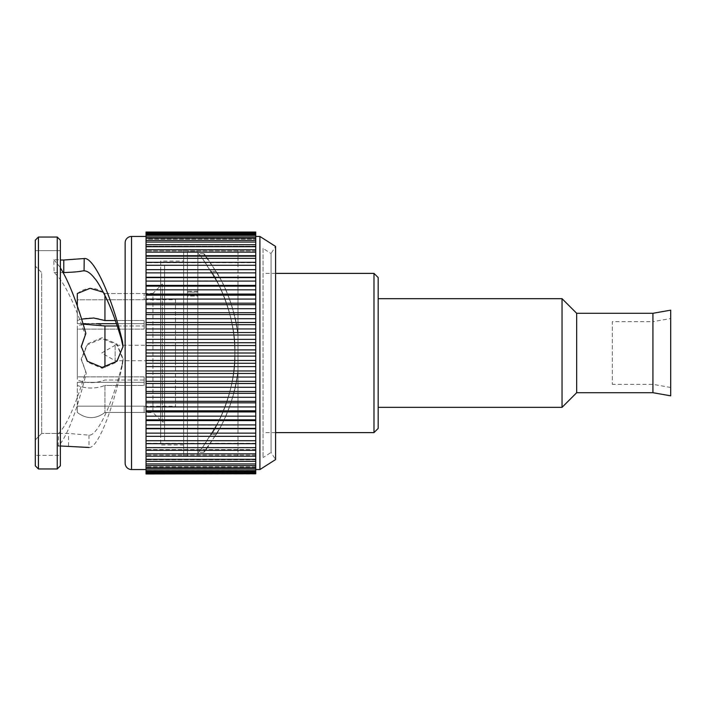 <?xml version="1.0" encoding="UTF-8"?>
<svg xmlns="http://www.w3.org/2000/svg" width="706" height="706" viewBox="0 0 706 706"><rect width="100%" height="100%" fill="white"/><g stroke="black" fill="none" stroke-linecap="round" stroke-linejoin="round"><path stroke-width="0.53" stroke-dasharray="3.53 2.65" d="M275.587 273.39L263.047 273.39L263.047 432.61L263.047 273.39M373.995 273.39L373.995 432.61M275.587 432.61L263.047 432.61M263.047 248.433L263.047 457.567L263.047 248.433L271.06 253.542L271.06 452.458L275.587 459.562L275.587 246.438L271.06 253.542L271.06 452.458L263.047 457.567M255.74 235.133L255.74 232.036L255.74 235.133L146.045 235.133L146.045 232.036L255.74 232.23L255.74 235.575L255.74 232.768L255.74 235.575L146.045 235.575L146.045 232.768L146.045 233.333L255.74 233.333L255.74 236.925L255.74 234.41L255.74 236.925L146.045 236.925L146.045 234.41L146.045 235.354L255.74 235.354L255.74 239.149L255.74 236.96L255.74 239.149L146.045 239.149L146.045 236.96L146.045 238.275L255.74 238.275L255.74 242.237L255.74 240.393L255.74 242.237L146.045 242.237L146.045 240.393L146.045 242.061L255.74 242.061L255.74 246.173L255.74 244.673L255.74 246.173L146.045 246.173L146.045 244.673L146.045 246.694L255.74 246.694L255.74 250.921L255.74 249.792L255.74 250.921L146.045 250.921L146.045 252.139L255.74 252.139L255.74 256.446L255.74 255.687L255.74 256.446L146.045 256.446L146.045 258.343L255.74 258.343L255.74 262.703L146.045 262.703L146.045 265.279L255.74 265.279L255.74 269.657L146.045 269.657L146.045 272.878L255.74 272.878L255.74 277.237L146.045 277.237L146.045 281.085L255.74 281.085L255.74 285.392L146.045 285.392L146.045 289.839L255.74 289.839L255.74 294.067L146.045 294.067L146.045 299.07L255.74 299.07L255.74 303.183L146.045 303.183L146.045 308.716L255.74 308.716L255.74 312.687L146.045 312.687L146.045 318.706L255.74 318.706L255.74 322.492L146.045 322.492L146.045 328.943L255.74 328.943L255.74 332.535L146.045 332.535L146.045 339.374L255.74 339.374L255.74 342.728L146.045 342.728L146.045 349.902L255.74 349.902L255.74 469.543L255.74 236.457L255.74 473.964L255.74 470.867L255.74 473.964L146.045 473.964L146.045 470.867L146.045 473.964L255.74 473.77M259.914 469.543L259.914 236.457M255.74 473.232L255.74 470.425L255.74 473.232L146.045 473.232L146.045 470.425L146.045 473.77M255.74 471.59L255.74 469.075L255.74 471.59L146.045 471.59L146.045 469.075L146.045 473.232M255.74 469.04L255.74 466.851L255.74 469.04L146.045 469.04L146.045 466.851L146.045 471.59M255.74 465.607L255.74 463.763L255.74 465.607L146.045 465.607L146.045 463.763L146.045 469.04M255.74 461.327L255.74 459.827L255.74 461.327L146.045 461.327L146.045 459.827L146.045 465.607M255.74 456.208L255.74 455.079L255.74 456.208L146.045 456.208L146.045 455.079L146.045 461.327M255.74 450.313L255.74 449.554L255.74 450.313L146.045 450.313L146.045 449.554L146.045 456.208M255.74 443.677L146.045 443.297L146.045 450.313M255.74 232.23L146.045 232.036L146.045 235.133M146.045 232.23L146.045 235.575L255.74 235.575L255.74 233.333M146.045 233.333L146.045 236.925L255.74 236.925L255.74 235.354M146.045 235.354L146.045 239.149L255.74 239.149L255.74 236.96L255.74 238.275M146.045 238.275L146.045 242.237L255.74 242.237L255.74 240.393L255.74 242.061M146.045 242.061L146.045 246.173L255.74 246.173L255.74 244.673L255.74 246.694M146.045 246.694L146.045 250.921L255.74 250.921L255.74 249.792L255.74 252.139M146.045 252.139L146.045 256.446L255.74 256.446L255.74 255.687L255.74 258.343M146.045 258.343L146.045 262.703L255.74 262.323L255.74 265.279M255.74 272.878L255.74 269.657L146.045 269.657L146.045 265.279M255.74 277.237L255.74 281.085M255.74 285.392L255.74 289.839M255.74 294.067L255.74 299.07M255.74 303.183L255.74 308.716M255.74 312.687L255.74 318.706M255.74 322.492L255.74 328.943M255.74 332.535L255.74 339.374M255.74 342.728L255.74 349.902M255.74 420.608L146.045 420.608L146.045 428.383L255.74 428.383M146.045 428.383L146.045 443.677M255.74 428.763L146.045 428.763M146.045 424.915L255.74 424.915M255.74 411.933L146.045 411.933L146.045 419.849L255.74 419.849M146.045 419.849L146.045 420.608M146.045 416.161L255.74 416.161M255.74 402.817L146.045 402.817L146.045 410.804L255.74 410.804M146.045 410.804L146.045 411.933M146.045 406.93L255.74 406.93M255.74 393.313L146.045 393.313L146.045 401.317L255.74 401.317M146.045 401.317L146.045 402.817M146.045 397.284L255.74 397.284M255.74 383.508L146.045 383.508L146.045 391.468L255.74 391.468M146.045 391.468L146.045 393.313M146.045 387.294L255.74 387.294M255.74 373.465L146.045 373.465L146.045 381.319L255.74 381.319M146.045 381.319L146.045 383.508M146.045 377.057L255.74 377.057M255.74 363.272L146.045 363.272L146.045 370.959L255.74 370.959M146.045 370.959L146.045 373.465M146.045 366.626L255.74 366.626M255.74 353L146.045 353L146.045 360.457L255.74 360.457M146.045 360.457L146.045 363.272M146.045 356.098L255.74 356.098M146.045 349.902L146.045 353M146.045 345.543L255.74 345.543M146.045 339.374L146.045 342.728M146.045 335.041L255.74 335.041M146.045 328.943L146.045 332.535M146.045 324.681L255.74 324.681M146.045 318.706L146.045 322.492M146.045 314.532L255.74 314.532M146.045 308.716L146.045 312.687M146.045 304.683L255.74 304.683M146.045 299.07L146.045 303.183M146.045 295.196L255.74 295.196M146.045 289.839L146.045 294.067M146.045 286.151L255.74 286.151M146.045 281.085L146.045 285.392M146.045 277.617L255.74 277.617M146.045 272.878L146.045 277.237M146.045 262.323L255.74 262.323M146.045 255.687L146.045 256.446L146.045 255.687L255.74 255.687M146.045 249.792L146.045 250.921L146.045 249.792L255.74 249.792M146.045 244.673L146.045 246.173L146.045 244.673L255.74 244.673M146.045 240.393L146.045 242.237L146.045 240.393L255.74 240.393M146.045 236.96L146.045 239.149L146.045 236.96L255.74 236.96M146.045 234.41L146.045 236.925L146.045 234.41L255.74 234.41M146.045 232.768L146.045 235.575L146.045 232.768L255.74 232.768M255.74 436.343L146.045 436.343M255.74 443.297L146.045 443.297L255.74 443.297M255.74 449.554L146.045 449.554L255.74 449.554M255.74 455.079L146.045 455.079L255.74 455.079M255.74 459.827L146.045 459.827L255.74 459.827M255.74 463.763L146.045 463.763L255.74 463.763M255.74 466.851L146.045 466.851L255.74 466.851M255.74 469.075L146.045 469.075L255.74 469.075M255.74 470.425L146.045 470.425L255.74 470.425M255.74 470.867L146.045 470.867M146.045 472.667L255.74 472.667M146.045 470.646L255.74 470.646M146.045 467.725L255.74 467.725M146.045 463.939L255.74 463.939M146.045 459.306L255.74 459.306M146.045 453.861L255.74 453.861M146.045 447.657L255.74 447.657M146.045 440.72L255.74 440.72M146.045 433.122L255.74 433.122M125.147 242.82L125.147 463.18M125.147 258.528L125.147 447.472L125.147 258.528M88.974 435.152L89.018 447.472C97.446 448.795 113.101 409.992 122.606 363.908L123.056 359.592L116.94 344.766L102.167 338.58L87.385 344.766L81.269 359.592L86.264 373.05C77.378 408.73 68.747 432.293 60.372 443.739L60.372 250.621L35.3 250.621L35.3 266.065L41.672 272.56L41.672 433.44L41.672 272.56L35.3 266.065L35.3 439.935L41.672 433.44L35.3 439.935L35.3 455.379L35.3 250.621L60.372 250.621L60.372 259.808L53.78 259.702L54.115 272.56C63.619 280.856 73.989 301.709 85.223 335.129M121.723 366.043C112.201 404.759 97.013 436.387 88.991 435.152L68.517 433.44L41.672 433.44L58.563 433.44C66.938 425.197 75.974 404.547 85.691 371.488L81.269 358.727L87.385 343.901L102.158 337.697L116.931 343.893L123.056 358.727L121.723 366.043L122.606 363.908M60.372 446.201L58.245 446.227L60.372 443.88L60.372 455.379L35.3 455.379L60.372 455.379L60.372 267.856M160.668 435.152L160.668 270.848L160.668 435.152M81.269 346.84L87.385 362.107L102.158 368.303L116.931 362.107L123.056 346.84M54.115 272.56L63.161 272.56M60.372 465.828L60.372 240.172M60.372 267.468L60.372 259.808M57.239 468.96L57.239 237.04M38.433 237.04L38.433 468.96M35.3 240.172L35.3 465.828M58.245 446.227L58.563 433.44M85.691 371.488L86.264 373.05M53.78 259.702L60.372 267.459M160.668 261.061L160.668 444.939L160.668 261.061L183.648 261.061L183.648 444.939L183.648 261.061M183.648 444.939L160.668 444.939M183.648 249.571L183.648 456.429L183.648 249.571L237.975 249.571L237.975 456.429L237.975 249.571M237.975 456.429L197.856 456.429L197.856 251.707L197.856 456.429M187.408 251.707L197.856 251.707L197.856 292.143L187.408 292.143L187.408 267.962L187.408 440.57L187.408 251.707L187.408 456.429L187.408 251.707L197.856 251.707L197.856 425.083L197.856 284.006L197.856 292.143L187.408 292.143L187.408 296.008L187.408 251.707M187.408 456.429L183.648 456.429M237.975 425.083L237.975 280.917L237.975 425.083L197.856 425.083M237.975 353L237.975 371.224L237.975 353M187.408 265.43L187.408 267.962L187.408 265.43L164.586 265.43L164.586 440.57L187.408 440.57M187.408 296.008L187.408 291.357L187.408 296.008L197.856 296.008L197.856 292.143L197.856 296.008L187.408 296.008M164.586 265.43L164.586 440.57M164.586 284.05L164.586 421.95L164.586 284.05L162.336 284.05L162.336 421.95L164.586 421.95M162.336 421.95L162.336 284.05L152.937 293.449L152.937 412.551L162.336 421.95M144.156 293.449L152.937 293.449L152.937 412.551L144.156 412.551M104.938 385.45L104.938 412.463C95.725 419.399 86.511 419.399 77.298 412.463L77.298 406.188L144.156 406.188L144.156 412.463L104.938 412.463L104.938 385.45C95.725 388.909 86.511 388.909 77.298 385.45L77.298 412.463L77.298 385.45C86.511 388.909 95.725 388.909 104.938 385.45L144.156 385.45L144.156 380.022L144.156 385.45L104.938 385.45M83.184 324.151L77.298 325.978L77.298 380.022C86.511 383.482 95.725 383.482 104.938 380.022L144.156 380.022L144.156 376.88L77.298 376.88L77.298 329.12L144.156 329.12L144.156 323.692L144.156 329.12L77.298 329.12L77.298 376.88L144.156 376.88L144.156 382.308L144.156 376.88L144.156 380.022L104.938 380.022C95.725 383.482 86.511 383.482 77.298 380.022L77.298 325.978C86.511 322.518 95.725 322.518 104.938 325.978L104.938 367.226M117.249 325.978L144.156 325.978L144.156 329.12L144.156 320.55L104.938 320.55L104.938 293.537L144.156 293.537L144.156 299.812L144.156 293.537L104.938 293.537C95.725 286.601 86.511 286.601 77.298 293.537L77.298 299.812L144.156 299.723L77.298 299.812L77.298 323.692L144.156 323.692L144.156 320.55L144.156 325.978L104.938 325.978M77.298 382.308L77.298 406.188L77.298 382.308L144.156 382.308L144.156 385.45L144.156 382.308L77.298 382.308M175.503 299.723L175.503 406.277L175.503 299.723L144.156 299.723M144.156 406.277L175.503 406.277M175.503 345.269L175.503 360.731L175.503 345.269L115.131 345.269L115.131 360.731L175.503 360.731M104.938 320.55C95.725 317.091 86.511 317.091 77.298 320.55L77.298 293.537L77.298 323.692L77.298 320.55L81.64 319.077M115.378 320.55L144.156 320.55L144.156 323.692L116.472 323.692M96.29 323.692L85.947 323.692M83.052 323.692L77.298 323.692L77.298 305.875M144.156 406.188L77.298 406.188L77.298 412.463C86.511 419.399 95.725 419.399 104.938 412.463L144.156 412.463L144.156 406.188M103.323 292.249L104.938 293.537L104.938 295.426M115.131 345.269L115.131 360.731L101.743 353L115.131 345.269M197.856 296.008L197.856 291.357L197.856 296.008M197.856 280.917L197.856 284.006L197.856 280.917L237.975 280.917M237.975 371.224C234.648 405.067 216.433 434.693 216.31 434.366C213.6 438.805 234.039 408.783 237.975 371.224C234.648 405.067 216.433 434.693 216.31 434.366C213.6 438.805 234.039 408.783 237.975 371.224C235.345 391.751 229.547 410.292 220.59 426.848C209.7 444.595 204.069 453.058 203.699 452.246L216.53 434.013C227.403 416.602 234.551 395.678 237.975 371.224C235.345 391.751 229.547 410.292 220.59 426.848C209.7 444.595 204.069 453.058 203.699 452.246L216.53 434.013C227.403 416.602 234.551 395.678 237.975 371.224M234.86 353C234.701 377.331 229.3 400.152 218.666 421.464C206.726 441.682 199.957 451.911 198.351 452.14C198.015 454.523 204.793 444.295 218.666 421.464C229.3 400.152 234.701 377.331 234.86 353C234.701 377.331 229.3 400.152 218.666 421.464C206.726 441.682 199.957 451.911 198.351 452.14C198.015 454.523 204.793 444.295 218.666 421.464C229.3 400.152 234.701 377.331 234.86 353C234.701 328.669 229.3 305.848 218.666 284.536C206.726 264.318 199.957 254.089 198.351 253.86C198.015 251.477 204.793 261.705 218.666 284.536C229.3 305.848 234.701 328.669 234.86 353C234.701 328.669 229.3 305.848 218.666 284.536C206.726 264.318 199.957 254.089 198.351 253.86C198.015 251.477 204.793 261.705 218.666 284.536C229.3 305.848 234.701 328.669 234.86 353C236.739 395.969 208.482 440.491 211.403 434.366C212.074 435.32 236.766 392.183 234.86 353C236.739 395.969 208.482 440.491 211.403 434.366C212.074 435.32 236.766 392.183 234.86 353C236.739 310.031 208.482 265.509 211.403 271.633C212.074 270.68 236.766 313.817 234.86 353C236.739 310.031 208.482 265.509 211.403 271.633C212.074 270.68 236.766 313.817 234.86 353M237.975 334.776C235.345 314.249 229.547 295.708 220.59 279.152C209.7 261.405 204.069 252.942 203.699 253.754L216.53 271.986C227.403 289.398 234.551 310.322 237.975 334.776C235.345 314.249 229.547 295.708 220.59 279.152C209.7 261.405 204.069 252.942 203.699 253.754L216.53 271.986C227.403 289.398 234.551 310.322 237.975 334.776C234.648 300.933 216.433 271.307 216.31 271.633C213.6 267.195 234.039 297.217 237.975 334.776C234.648 300.933 216.433 271.307 216.31 271.633C213.6 267.195 234.039 297.217 237.975 334.776M378.178 277.573L378.178 428.427M378.178 298.673L378.178 407.327L378.178 298.673M562.047 407.327L562.047 298.673M576.678 313.296L576.678 392.704M670.7 310.163L670.7 395.837M652.926 392.704L652.926 313.296M670.7 318.521L670.7 387.479L670.7 318.521L652.926 321.662L652.926 384.338L652.926 321.662L612.331 321.662L612.331 384.338L612.331 321.662M670.7 387.479L652.926 384.338L612.331 384.338M131.519 236.457L131.519 469.543M68.517 445.98L68.517 433.44M123.056 359.592L123.056 358.727M81.269 359.592L81.269 358.727M81.269 346.408L81.269 347.273M123.056 346.408L123.056 347.273M197.856 291.357L187.408 291.357M203.699 452.246L198.254 452.246M203.699 253.754L198.254 253.754M216.239 434.49L211.323 434.49M216.239 271.51L211.323 271.51"/><path stroke-width="1.06" d="M275.587 432.61L373.995 432.61L373.995 273.39L275.587 273.39M275.587 246.438L275.587 459.562L259.914 469.543L259.914 236.457L275.587 246.438M255.74 473.77L146.045 473.964L255.74 473.77L255.74 232.036L146.045 232.036L255.74 232.23M255.74 277.237L146.045 277.237L146.045 269.657L255.74 269.657L146.045 269.657L146.045 232.23M146.045 232.768L255.74 232.768M146.045 233.333L255.74 233.333M146.045 234.41L255.74 234.41M146.045 235.354L255.74 235.354M146.045 236.96L255.74 236.96M146.045 238.275L255.74 238.275M146.045 240.393L255.74 240.393M146.045 242.061L255.74 242.061M146.045 244.673L255.74 244.673M146.045 246.694L255.74 246.694M146.045 249.792L255.74 249.792M146.045 252.139L255.74 252.139M146.045 255.687L255.74 255.687M146.045 258.343L255.74 258.343M146.045 262.323L255.74 262.323M146.045 265.279L255.74 265.279M146.045 272.878L255.74 272.878M255.74 285.392L146.045 285.392L146.045 277.617L255.74 277.617M146.045 281.085L255.74 281.085M255.74 294.067L146.045 294.067L146.045 286.151L255.74 286.151M146.045 286.151L146.045 285.392M146.045 289.839L255.74 289.839M255.74 303.183L146.045 303.183L146.045 295.196L255.74 295.196M146.045 295.196L146.045 294.067M146.045 299.07L255.74 299.07M255.74 312.687L146.045 312.687L146.045 304.683L255.74 304.683M146.045 304.683L146.045 303.183M146.045 308.716L255.74 308.716M255.74 322.492L146.045 322.492L146.045 314.532L255.74 314.532M146.045 314.532L146.045 312.687M146.045 318.706L255.74 318.706M255.74 332.535L146.045 332.535L146.045 324.681L255.74 324.681M146.045 324.681L146.045 322.492M146.045 328.943L255.74 328.943M255.74 342.728L146.045 342.728L146.045 335.041L255.74 335.041M146.045 335.041L146.045 332.535M146.045 339.374L255.74 339.374M255.74 353L146.045 353L146.045 345.543L255.74 345.543M146.045 345.543L146.045 342.728M146.045 349.902L255.74 349.902M255.74 363.272L146.045 363.272L146.045 356.098L255.74 356.098M146.045 356.098L146.045 353M146.045 360.457L255.74 360.457M255.74 373.465L146.045 373.465L146.045 366.626L255.74 366.626M146.045 366.626L146.045 363.272M146.045 370.959L255.74 370.959M255.74 383.508L146.045 383.508L146.045 377.057L255.74 377.057M146.045 377.057L146.045 373.465M146.045 381.319L255.74 381.319M255.74 393.313L146.045 393.313L146.045 387.294L255.74 387.294M146.045 387.294L146.045 383.508M146.045 391.468L255.74 391.468M255.74 402.817L146.045 402.817L146.045 397.284L255.74 397.284M146.045 397.284L146.045 393.313M146.045 401.317L255.74 401.317M255.74 411.933L146.045 411.933L146.045 406.93L255.74 406.93M146.045 406.93L146.045 402.817M146.045 410.804L255.74 410.804M255.74 420.608L146.045 420.608L146.045 416.161L255.74 416.161M146.045 416.161L146.045 411.933M146.045 419.849L255.74 419.849M255.74 428.763L146.045 428.763L146.045 424.915L255.74 424.915M146.045 424.915L146.045 420.608M146.045 428.383L255.74 428.383M146.045 473.77L146.045 433.122L255.74 433.122M146.045 433.122L146.045 428.763M146.045 436.343L255.74 436.343M146.045 440.72L255.74 440.72M146.045 443.677L255.74 443.677M146.045 447.657L255.74 447.657M146.045 450.313L255.74 450.313M146.045 453.861L255.74 453.861M146.045 456.208L255.74 456.208M146.045 459.306L255.74 459.306M146.045 461.327L255.74 461.327M146.045 463.939L255.74 463.939M146.045 465.607L255.74 465.607M146.045 467.725L255.74 467.725M146.045 469.04L255.74 469.04M146.045 470.646L255.74 470.646M146.045 471.59L255.74 471.59M146.045 472.667L255.74 472.667M146.045 473.232L255.74 473.232M125.147 242.82A6.372 6.372 0 0 1 131.519 236.457L131.519 469.543A6.372 6.372 0 0 1 125.147 463.18L125.147 242.82M84.341 270.848C80.846 270.769 82.849 271.854 63.761 272.56L63.787 260.02L60.372 260.02M63.787 260.02L84.279 258.528C93.739 257.072 111.645 295.655 122.465 341.483L121.317 338.977C116.216 321.98 111.124 308.231 106.05 297.72C100.834 287.298 97.013 280.811 94.586 278.27C90.8 273.416 87.359 270.945 84.261 270.848M60.372 445.98L88.991 447.472M122.465 341.483L123.056 346.408L116.94 361.234L102.167 367.42L87.385 361.234L81.269 346.408L85.858 333.435L81.269 346.84M123.056 346.84L121.317 338.977M63.761 272.56L63.161 272.56M84.058 270.848L84.208 258.528M85.858 333.435C77.457 303.651 68.959 281.791 60.372 267.856M60.372 240.172L60.372 465.828L57.239 468.96L57.239 237.04L60.372 240.172M38.433 237.04L35.3 240.172L35.3 465.828L38.433 468.96L38.433 237.04L57.239 237.04M38.433 468.96L57.239 468.96M116.472 323.692L96.29 323.692M85.947 323.692L83.052 323.692M117.249 325.978L104.938 325.978L104.938 367.226M104.938 295.426L104.938 320.55L115.378 320.55M81.64 319.077L93.739 318.018L104.938 320.55M77.298 305.875L77.298 293.537L90.086 288.33L103.323 292.249M104.938 325.978L83.184 324.151M373.995 432.61L378.178 428.427L378.178 277.573L373.995 273.39M378.178 298.673L562.047 298.673L562.047 407.327L378.178 407.327M562.047 298.673L576.678 313.296L576.678 392.704L652.926 392.704L652.926 313.296L576.678 313.296M562.047 407.327L576.678 392.704M652.926 313.296L670.7 310.163L670.7 395.837L652.926 392.704M255.74 469.543L259.914 469.543M255.74 236.457L259.914 236.457M146.045 469.543L131.519 469.543M146.045 236.457L131.519 236.457"/></g></svg>

